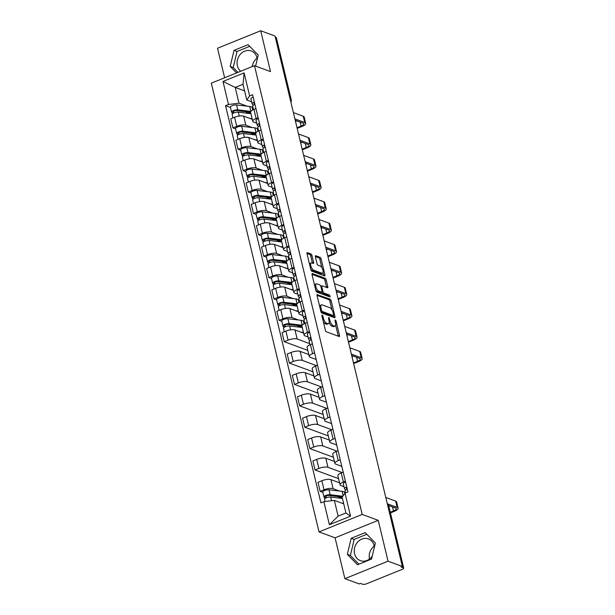 <?xml version="1.0" encoding="UTF-8"?>
<svg xmlns="http://www.w3.org/2000/svg" width="615" height="615" viewBox="0 0 615 615"><rect width="100%" height="100%" fill="white"/><g stroke="black" fill="none" stroke-linecap="round" stroke-linejoin="round"><path stroke-width="0.92" d="M322.206 315.157A1.022 0.415 67.9 0 0 322.045 315.149A1.022 0.415 67.9 0 0 321.937 315.918L325.373 330.209A1.461 0.592 67.9 0 0 326.396 331.816L339.103 336.497A1.461 0.592 67.9 0 0 339.326 336.505A1.461 0.592 67.9 0 0 339.488 335.413L336.051 321.115A1.022 0.415 67.9 0 0 335.336 319.992A1.022 0.415 67.9 0 0 335.175 319.992A1.022 0.415 67.9 0 0 335.067 320.753L335.513 322.606A4.666 1.899 67.9 0 1 335.006 326.096A4.666 1.899 67.9 0 1 334.283 326.073L333.23 325.689A4.666 1.899 67.9 0 1 329.932 320.546L329.494 318.701A1.022 0.415 67.9 0 0 328.771 317.578A1.022 0.415 67.9 0 0 328.61 317.571A1.022 0.415 67.9 0 0 328.502 318.332L328.948 320.184A4.666 1.899 67.9 0 1 328.441 323.682A4.666 1.899 67.9 0 1 327.718 323.659L326.665 323.267A4.666 1.899 67.9 0 1 323.367 318.132L322.929 316.279A1.022 0.415 67.9 0 0 322.206 315.157M372.267 556.037A11.593 9.932 110.2 0 1 360.375 560.665A11.593 9.932 110.2 0 1 354.563 553.769A11.593 9.932 110.2 0 1 357.769 541.93A11.593 9.932 110.2 0 1 368.385 538.909A11.593 9.932 110.2 0 1 374.197 545.812A11.593 9.932 110.2 0 1 374.42 547.027M240.696 71.263A11.593 9.932 110.2 0 1 237.421 65.828A11.593 9.932 110.2 0 1 240.619 53.989A11.593 9.932 110.2 0 1 251.243 50.976A11.593 9.932 110.2 0 1 257.055 57.872A11.593 9.932 110.2 0 1 257.278 59.086M311.982 255.563A1.461 0.592 67.9 0 0 310.952 253.957L307.392 252.642A1.461 0.592 67.9 0 0 307.169 252.634A1.461 0.592 67.9 0 0 307.008 253.726L310.821 269.601A1.461 0.592 67.9 0 0 311.851 271.207L324.551 275.889A1.461 0.592 67.9 0 0 324.774 275.897A1.461 0.592 67.9 0 0 324.935 274.805L321.122 258.93A1.461 0.592 67.9 0 0 320.092 257.324L315.787 255.74A1.461 0.592 67.9 0 0 315.564 255.732A1.461 0.592 67.9 0 0 315.41 256.824L317.04 263.62A1.461 0.592 67.9 0 0 318.07 265.219L320.2 266.011A3.905 1.584 67.9 0 1 322.775 269.654A3.905 1.584 67.9 0 1 322.529 273.221A3.905 1.584 67.9 0 1 321.929 273.206L313.565 270.123A3.905 1.584 67.9 0 1 310.998 266.472A3.905 1.584 67.9 0 1 311.236 262.905A3.905 1.584 67.9 0 1 311.836 262.928L313.235 263.443A1.461 0.592 67.9 0 0 313.458 263.443A1.461 0.592 67.9 0 0 313.612 262.351L311.982 255.563L310.729 256.071A1.461 0.592 67.9 0 0 309.699 254.464L306.954 253.457M378.233 520.336L335.075 537.817L344.877 578.669L388.042 561.18L378.233 520.336L362.197 514.424L254.464 65.682L270.5 71.594L260.699 30.75L275.005 36.024L402.348 566.453L401.095 566.961L403.317 567.783L388.411 505.691A2.975 2.545 -69.8 0 0 387.396 504.169M388.042 561.18L402.348 566.453M317.432 294.485A1.461 0.592 67.9 0 0 317.209 294.477A1.461 0.592 67.9 0 0 317.056 295.569L320.861 311.444A1.461 0.592 67.9 0 0 321.891 313.05L334.598 317.732A1.461 0.592 67.9 0 0 334.821 317.74A1.461 0.592 67.9 0 0 334.983 316.648L331.17 300.766A1.461 0.592 67.9 0 0 330.14 299.167L317.056 294.639M315.841 290.526L312.028 274.644A1.461 0.592 67.9 0 1 312.189 273.552A1.461 0.592 67.9 0 1 312.412 273.56L325.12 278.241A1.461 0.592 67.9 0 1 326.15 279.848L327.78 286.644A1.461 0.592 67.9 0 1 327.618 287.735A1.461 0.592 67.9 0 1 327.395 287.728L322.245 285.829A1.461 0.592 67.9 0 0 322.014 285.821A1.461 0.592 67.9 0 0 321.86 286.913L322.944 291.425A1.461 0.592 67.9 0 0 323.967 293.024L329.332 295.008A1.022 0.415 67.9 0 1 330.009 295.961A1.022 0.415 67.9 0 1 329.947 296.891A1.022 0.415 67.9 0 1 329.786 296.891L316.871 292.125A1.461 0.592 67.9 0 1 315.841 290.526M252.188 66.612A11.593 9.932 110.2 0 1 257.108 58.117M369.469 559.035A11.593 9.932 110.2 0 1 374.251 546.059M344.877 578.669L359.191 583.935L360.444 583.427L362.673 584.25A2.975 0.946 166.5 0 0 366.632 583.758L402.241 569.329A2.975 0.946 166.5 0 0 403.694 568.106A2.975 0.946 166.5 0 0 403.317 567.783M335.075 537.817L319.039 531.913L211.306 83.171L254.464 65.682M260.699 30.75L217.533 48.239L224.629 77.774M275.259 37.092L275.974 37.354A2.975 0.946 -13.5 0 1 276.35 37.676L291.256 99.768A2.975 0.946 166.5 0 0 290.88 99.446L275.974 37.354M344.008 486.665L340.91 485.527A6.834 2.168 -13.5 0 1 340.049 484.774A6.834 2.168 -13.5 0 1 343.393 481.96L345.376 481.153M339.58 482.829L330.939 479.639A6.834 2.168 166.5 0 0 321.837 480.769L324.013 489.809A6.834 2.168 -13.5 0 1 333.107 488.687L339.495 491.039M324.013 489.809L320.177 491.37L322.867 492.361M343.201 472.112L341.217 472.912A6.834 2.168 166.5 0 0 337.881 475.733L340.049 484.774M321.837 480.769L318.001 482.321L320.177 491.37M341.825 466.37L335.775 464.141A6.834 2.168 -13.5 0 1 334.914 463.395A6.834 2.168 -13.5 0 1 338.258 460.581L340.241 459.774M338.581 478.662L315.041 469.983L318.878 468.43A6.834 2.168 -13.5 0 1 327.972 467.308L342.163 472.535M338.073 450.726L336.082 451.533A6.834 2.168 166.5 0 0 332.746 454.347L334.914 463.395M334.445 461.442L325.804 458.26A6.834 2.168 166.5 0 0 316.71 459.382L312.866 460.943L315.041 469.983M336.689 444.991L330.639 442.762A6.834 2.168 -13.5 0 1 329.786 442.016A6.834 2.168 -13.5 0 1 333.122 439.195L335.106 438.395M333.445 457.276L309.906 448.604L313.742 447.051A6.834 2.168 -13.5 0 1 322.844 445.921L337.028 451.149M332.938 429.347L330.955 430.154A6.834 2.168 166.5 0 0 327.611 432.968L329.786 442.016M329.317 440.063L320.669 436.873A6.834 2.168 166.5 0 0 311.574 438.003L307.738 439.556L309.906 448.604M331.562 423.612L325.512 421.383A6.834 2.168 -13.5 0 1 324.651 420.629A6.834 2.168 -13.5 0 1 327.987 417.816L329.978 417.008M328.318 435.897L304.771 427.225L308.615 425.665A6.834 2.168 -13.5 0 1 317.709 424.542L331.892 429.77M327.803 407.968L325.819 408.767A6.834 2.168 166.5 0 0 322.475 411.581L324.651 420.629M324.182 418.684L315.533 415.494A6.834 2.168 166.5 0 0 306.439 416.624L302.603 418.177L304.771 427.225M326.427 402.225L320.377 399.996A6.834 2.168 -13.5 0 1 319.516 399.25A6.834 2.168 -13.5 0 1 322.86 396.437L324.843 395.63M323.183 414.518L299.643 405.839L303.479 404.286A6.834 2.168 -13.5 0 1 312.574 403.163L326.765 408.391M322.667 386.581L320.684 387.389A6.834 2.168 166.5 0 0 317.348 390.202L319.516 399.25M319.047 397.298L310.406 394.115A6.834 2.168 166.5 0 0 301.304 395.237L297.468 396.798L299.643 405.839M321.291 380.846L315.241 378.617A6.834 2.168 -13.5 0 1 314.38 377.871A6.834 2.168 -13.5 0 1 317.724 375.05L319.708 374.251M318.047 393.131L294.508 384.46L298.344 382.907A6.834 2.168 -13.5 0 1 307.439 381.777L321.63 387.004M317.54 365.202L315.549 366.01A6.834 2.168 166.5 0 0 312.212 368.823L314.38 377.871M313.919 375.919L305.271 372.728A6.834 2.168 166.5 0 0 296.176 373.858L292.333 375.411L294.508 384.46M316.164 359.468L310.106 357.238A6.834 2.168 -13.5 0 1 309.253 356.485A6.834 2.168 -13.5 0 1 312.589 353.671L314.572 352.864M312.912 371.752L289.373 363.081L293.209 361.52A6.834 2.168 -13.5 0 1 302.311 360.398L316.494 365.625M312.405 343.823L310.421 344.623A6.834 2.168 166.5 0 0 307.077 347.437L309.253 356.485M308.784 354.54L300.135 351.35A6.834 2.168 166.5 0 0 291.041 352.48L287.205 354.032L289.373 363.081M308.077 336.997L304.979 335.852A6.834 2.168 -13.5 0 1 304.118 335.106A6.834 2.168 -13.5 0 1 307.454 332.292L309.445 331.485M307.784 350.373L284.238 341.694L288.081 340.141A6.834 2.168 -13.5 0 1 297.176 339.011L309.66 343.616M307.269 322.437L305.286 323.244A6.834 2.168 166.5 0 0 301.942 326.058L304.118 335.106M303.649 333.153L295 329.971A6.834 2.168 166.5 0 0 285.906 331.093L282.07 332.654L284.238 341.694M302.941 315.61L299.843 314.473A6.834 2.168 -13.5 0 1 298.982 313.719A6.834 2.168 -13.5 0 1 302.326 310.906L304.31 310.106M281.801 321.307L279.11 320.315L282.946 318.762A6.834 2.168 -13.5 0 1 292.04 317.632L298.429 319.985M303.656 321.914L304.533 322.237M302.134 301.058L300.151 301.865A6.834 2.168 166.5 0 0 296.814 304.679L298.982 313.719M298.513 311.774L289.873 308.584A6.834 2.168 166.5 0 0 280.771 309.714L276.935 311.267L279.11 320.315M297.806 294.231L294.708 293.094A6.834 2.168 -13.5 0 1 293.847 292.34A6.834 2.168 -13.5 0 1 297.191 289.527L299.174 288.719M276.665 299.928L273.975 298.936L277.811 297.376A6.834 2.168 -13.5 0 1 286.905 296.253L293.293 298.606M298.521 300.535L299.397 300.85M297.007 279.679L295.016 280.478A6.834 2.168 166.5 0 0 291.679 283.292L293.847 292.34M293.386 290.395L284.737 287.205A6.834 2.168 166.5 0 0 275.643 288.335L271.799 289.888L273.975 298.936M292.671 272.852L289.573 271.707A6.834 2.168 -13.5 0 1 288.719 270.961A6.834 2.168 -13.5 0 1 292.056 268.148L294.039 267.341M271.538 278.541L268.84 277.55L272.676 275.997A6.834 2.168 -13.5 0 1 281.778 274.867L288.166 277.227M293.393 279.149L294.262 279.471M291.871 258.292L289.888 259.1A6.834 2.168 166.5 0 0 286.544 261.913L288.719 270.961M288.25 269.009L279.602 265.826A6.834 2.168 166.5 0 0 270.508 266.948L266.672 268.509L268.84 277.55M287.543 251.466L284.445 250.328A6.834 2.168 -13.5 0 1 283.584 249.575A6.834 2.168 -13.5 0 1 286.921 246.761L288.912 245.962M266.403 257.162L263.704 256.171L267.548 254.618A6.834 2.168 -13.5 0 1 276.642 253.488L283.031 255.84M288.258 257.77L289.127 258.092M286.736 236.913L284.753 237.721A6.834 2.168 166.5 0 0 281.409 240.534L283.584 249.575M283.115 247.63L274.467 244.439A6.834 2.168 166.5 0 0 265.373 245.57L261.536 247.122L263.704 256.171M282.408 230.087L279.31 228.949A6.834 2.168 -13.5 0 1 278.449 228.196A6.834 2.168 -13.5 0 1 281.793 225.382L283.776 224.575M261.267 235.783L258.577 234.792L262.413 233.231A6.834 2.168 -13.5 0 1 271.507 232.109L277.895 234.461M283.123 236.391L283.999 236.706M281.601 215.534L279.617 216.334A6.834 2.168 166.5 0 0 276.281 219.148L278.449 228.196M277.98 226.251L269.339 223.061A6.834 2.168 166.5 0 0 260.237 224.191L256.401 225.743L258.577 234.792M277.273 208.708L274.175 207.562A6.834 2.168 -13.5 0 1 273.314 206.817A6.834 2.168 -13.5 0 1 276.658 204.003L278.641 203.196M256.132 214.397L253.442 213.405L257.278 211.852A6.834 2.168 -13.5 0 1 266.372 210.722L272.76 213.082M277.988 215.004L278.864 215.327M276.473 194.148L274.482 194.955A6.834 2.168 166.5 0 0 271.146 197.769L273.314 206.817M272.852 204.864L264.204 201.682A6.834 2.168 166.5 0 0 255.11 202.804L251.266 204.364L253.442 213.405M272.137 187.321L269.039 186.184A6.834 2.168 -13.5 0 1 268.186 185.43A6.834 2.168 -13.5 0 1 271.522 182.617L273.514 181.817M251.005 193.018L248.306 192.026L252.142 190.473A6.834 2.168 -13.5 0 1 261.244 189.343L267.633 191.696M272.86 193.625L273.729 193.948M271.338 172.769L269.355 173.576A6.834 2.168 166.5 0 0 266.011 176.39L268.186 185.43M267.717 183.485L259.069 180.295A6.834 2.168 166.5 0 0 249.974 181.425L246.138 182.978L248.306 192.026M267.01 165.942L263.912 164.805A6.834 2.168 -13.5 0 1 263.051 164.051A6.834 2.168 -13.5 0 1 266.387 161.238L268.378 160.43M245.869 171.639L243.171 170.647L247.015 169.087A6.834 2.168 -13.5 0 1 256.109 167.964L262.497 170.317M267.725 172.246L268.601 172.561M266.203 151.39L264.219 152.189A6.834 2.168 166.5 0 0 260.875 155.003L263.051 164.051M262.582 162.099L253.934 158.916A6.834 2.168 166.5 0 0 244.839 160.046L241.003 161.599L243.171 170.647M261.875 144.563L258.777 143.418A6.834 2.168 -13.5 0 1 257.916 142.672A6.834 2.168 -13.5 0 1 261.26 139.859L263.243 139.052M240.734 150.252L238.043 149.261L241.88 147.708A6.834 2.168 -13.5 0 1 250.974 146.578L257.362 148.938M262.59 150.86L263.466 151.182M261.075 130.003L259.084 130.811A6.834 2.168 166.5 0 0 255.748 133.624L257.916 142.672M257.447 140.72L248.806 137.537A6.834 2.168 166.5 0 0 239.704 138.659L235.868 140.212L238.043 149.261M256.739 123.177L253.641 122.039A6.834 2.168 -13.5 0 1 252.78 121.286A6.834 2.168 -13.5 0 1 256.124 118.472L258.108 117.673M235.599 128.873L232.908 127.882L236.744 126.329A6.834 2.168 -13.5 0 1 245.839 125.199L252.227 127.551M257.454 129.481L258.331 129.803M255.94 108.624L253.949 109.432A6.834 2.168 166.5 0 0 250.613 112.245L252.78 121.286M252.319 119.341L243.671 116.15A6.834 2.168 166.5 0 0 234.576 117.281L230.733 118.833L232.908 127.882M343.731 503.846L334.345 500.387L338.127 516.146L345.93 512.987L342.148 497.228L345 493.115L347.959 491.923L252.596 94.718L249.644 95.917L246.784 100.022L243.002 84.255L235.199 87.422L238.981 103.182L247.099 106.172M345 493.115L350.535 516.146L329.394 524.71L323.859 501.686L334.345 500.387M238.981 103.182L228.503 104.481L225.544 105.68L320.907 502.878L323.859 501.686M228.503 104.481L222.976 81.449L244.117 72.885L249.644 95.917M362.197 514.424L319.039 531.913M351.173 538.294L347.337 554.361L357.523 564.747L371.545 559.066L375.381 542.999L365.195 532.613L351.173 538.294L354.194 539.401L350.358 555.468L358.906 564.186M255.602 66.105L258.239 55.058L248.053 44.672L234.031 50.353L230.195 66.42L236.583 72.931M244.593 90.882L235.199 87.422L222.976 81.449M251.612 101.798L246.784 100.022M252.327 108.094L253.196 108.417M230.471 107.494L225.544 105.68M350.535 516.146L345.93 512.987M329.394 524.71L338.127 516.146M243.002 84.255L244.117 72.885M366.832 534.281L354.194 539.401M350.358 555.468L347.337 554.361M249.69 46.34L237.052 51.468L233.216 67.535L237.959 72.37M233.216 67.535L230.195 66.42M237.052 51.468L234.031 50.353M323.305 321.599A4.666 1.899 67.9 0 0 325.404 323.774L326.665 323.267M328.441 323.682L327.18 324.19A4.666 1.899 67.9 0 1 326.465 324.167L325.404 323.774M329.133 322.498A4.666 1.899 67.9 0 0 331.969 326.196L333.23 325.689M335.006 326.096L333.745 326.611A4.666 1.899 67.9 0 1 333.03 326.588L331.969 326.196M338.281 336.197A1.461 0.592 67.9 0 0 338.227 335.921L335.644 325.174M331.977 309.891L329.909 301.281A1.461 0.592 67.9 0 0 328.879 299.674L317.002 295.292M333.776 317.425A1.461 0.592 67.9 0 0 333.722 317.156L333.353 315.633M321.499 310.329A1.022 0.415 67.9 0 0 322.214 311.451L333.368 315.557A1.022 0.415 67.9 0 0 333.53 315.564A1.022 0.415 67.9 0 0 333.638 314.803L333.169 312.851A4.666 1.899 67.9 0 0 329.878 307.715L322.252 304.902A4.666 1.899 67.9 0 0 321.537 304.879A4.666 1.899 67.9 0 0 321.03 308.376L321.499 310.329L320.676 310.66M332.377 315.964A1.022 0.415 67.9 0 1 332.269 316.072A1.022 0.415 67.9 0 1 332.108 316.072L321.045 311.997M321.537 304.879L320.277 305.394A4.666 1.899 67.9 0 0 319.631 306.316M311.982 274.375L323.859 278.756L325.12 278.241M326.573 287.428A1.461 0.592 67.9 0 0 326.519 287.151L324.889 280.355A1.461 0.592 67.9 0 0 323.859 278.756M320.984 286.336A1.461 0.592 67.9 0 0 320.807 286.321L322.014 285.821M321.753 292.171A1.461 0.592 67.9 0 0 322.714 293.539L328.079 295.515L329.332 295.008M328.764 296.507A1.022 0.415 67.9 0 0 328.079 295.515M316.894 283.861A3.905 1.584 67.9 0 0 316.295 283.846A3.905 1.584 67.9 0 0 316.056 287.405A3.905 1.584 67.9 0 0 318.624 291.056L321.568 292.14A1.461 0.592 67.9 0 0 321.799 292.148A1.461 0.592 67.9 0 0 321.953 291.056L320.869 286.552A1.461 0.592 67.9 0 0 319.846 284.945L316.894 283.861M316.295 283.846L315.034 284.353A3.905 1.584 67.9 0 0 314.526 285.029M315.687 289.873A3.905 1.584 67.9 0 0 317.363 291.564L318.624 291.056M320.692 292.502A1.461 0.592 67.9 0 1 320.538 292.663A1.461 0.592 67.9 0 1 320.315 292.655L317.363 291.564M312.405 263.135A1.461 0.592 67.9 0 0 312.358 262.866L310.729 256.071M311.236 262.905L309.975 263.42A3.905 1.584 67.9 0 0 309.483 264.043M310.683 269.024A3.905 1.584 67.9 0 0 312.305 270.631L313.565 270.123M322.529 273.221L321.276 273.736A3.905 1.584 67.9 0 1 320.669 273.713L312.305 270.631M321.829 267.617L319.869 259.438A1.461 0.592 67.9 0 0 318.839 257.831L315.357 256.547M323.728 275.589A1.461 0.592 67.9 0 0 323.675 275.312L323.029 272.599M342.263 497.058A6.988 2.214 166.5 0 0 341.971 497.012L328.825 495.459A1.784 0.569 166.5 0 0 326.865 495.759A1.784 0.569 166.5 0 0 325.858 496.551A1.784 0.569 166.5 0 0 326.081 496.743L324.451 497.404A3.713 1.176 166.5 0 1 323.982 496.997L322.798 492.062A3.713 1.176 166.5 0 1 324.897 490.424A3.713 1.176 166.5 0 1 328.971 489.794L342.125 491.354A8.918 2.829 166.5 0 1 344.646 492.638L344.823 493.376M342.839 496.228L330.155 494.729A3.713 1.176 166.5 0 0 326.081 495.359A3.713 1.176 166.5 0 0 323.982 496.997M342.394 498.258L337.635 496.505M326.342 497.804L325.973 496.274M342.44 498.45L330.716 497.058A3.713 1.176 166.5 0 0 326.642 497.689A3.713 1.176 166.5 0 0 324.543 499.326L325.074 501.533M343.624 503.377L341.925 503.178M324.774 498.757L324.451 497.404M345.153 491.208A3.713 1.176 -13.5 0 1 345.053 491.016A3.713 1.176 -13.5 0 1 347.337 489.309L346.422 488.325A1.784 0.569 -13.5 0 1 346.368 488.233A1.784 0.569 -13.5 0 1 346.937 487.641M390.287 512.264L393.5 510.965A5.573 1.768 166.5 0 0 396.221 508.674A5.573 1.768 166.5 0 0 395.522 508.059L388.618 505.515M345.715 490.078L344.6 488.879A3.713 1.176 -13.5 0 1 344.492 488.687A3.713 1.176 -13.5 0 1 346.775 486.98M343.416 483.944A3.713 1.176 -13.5 0 1 343.308 483.751A3.713 1.176 -13.5 0 1 345.592 482.052M387.304 503.77L397.159 507.398A7.503 2.375 -13.5 0 1 398.097 508.221A7.503 2.375 -13.5 0 1 394.43 511.311L390.448 512.925M385.789 497.458L395.645 501.094A7.503 2.375 -13.5 0 1 396.59 501.917L398.097 508.221M388.772 505.961L389.28 505.761M302.273 327.503L301.957 326.188A6.988 2.214 166.5 0 0 300.904 325.965L287.759 324.405A1.784 0.569 166.5 0 0 285.798 324.705A1.784 0.569 166.5 0 0 284.791 325.496A1.784 0.569 166.5 0 0 285.022 325.689L283.384 326.35A3.713 1.176 166.5 0 1 282.915 325.942L281.732 321.015A3.713 1.176 166.5 0 1 283.83 319.37A3.713 1.176 166.5 0 1 287.905 318.739L301.058 320.3A8.918 2.829 166.5 0 1 303.579 321.584L304.102 323.782M302.18 325.227L289.088 323.675A3.713 1.176 166.5 0 0 285.014 324.305A3.713 1.176 166.5 0 0 282.915 325.942M302.15 326.965L301.488 327.411M301.45 327.249L296.568 325.45M285.275 326.75L284.906 325.22M302.296 327.503L289.65 326.004A3.713 1.176 166.5 0 0 285.575 326.634A3.713 1.176 166.5 0 0 283.477 328.279L284.307 331.746M303.479 332.438L300.858 332.123M283.707 327.703L283.384 326.35M296.845 304.817A6.988 2.214 166.5 0 0 295.777 304.579L282.623 303.026A1.784 0.569 166.5 0 0 280.671 303.326A1.784 0.569 166.5 0 0 279.664 304.11A1.784 0.569 166.5 0 0 279.887 304.31L278.249 304.971A3.713 1.176 166.5 0 1 277.78 304.563L276.596 299.628A3.713 1.176 166.5 0 1 278.695 297.991A3.713 1.176 166.5 0 1 282.769 297.36L295.923 298.921A8.918 2.829 166.5 0 1 298.444 300.205L298.975 302.403M297.137 306.116L296.83 304.809M297.053 303.848L283.953 302.296A3.713 1.176 166.5 0 0 279.879 302.926A3.713 1.176 166.5 0 0 277.78 304.563M297.014 305.586L296.353 306.024M296.315 305.863L291.433 304.064M280.14 305.371L279.771 303.841M297.16 306.124L284.514 304.625A3.713 1.176 166.5 0 0 280.44 305.255A3.713 1.176 166.5 0 0 278.341 306.893L279.172 310.36M298.344 311.052L295.723 310.744M278.572 306.316L278.249 304.971M280.302 287.082L279.379 283.238L292.025 284.737L291.695 283.423A6.988 2.214 166.5 0 0 290.641 283.2L277.488 281.639A1.784 0.569 166.5 0 0 275.535 281.947A1.784 0.569 166.5 0 0 274.528 282.731A1.784 0.569 166.5 0 0 274.751 282.923L273.114 283.592A3.713 1.176 166.5 0 1 272.645 283.184L271.461 278.249A3.713 1.176 166.5 0 1 273.567 276.612A3.713 1.176 166.5 0 1 277.642 275.974L290.787 277.534A8.918 2.829 166.5 0 1 293.309 278.826L293.839 281.017M291.917 282.462L278.826 280.909A3.713 1.176 166.5 0 0 274.751 281.539A3.713 1.176 166.5 0 0 272.645 283.184M291.879 284.199L291.226 284.645M291.187 284.484L286.298 282.685M275.005 283.992L274.636 282.454M293.209 289.673L290.595 289.365M279.379 283.238A3.713 1.176 166.5 0 0 275.305 283.876A3.713 1.176 166.5 0 0 273.206 285.514L274.044 288.981M273.437 284.937L273.114 283.592M286.575 262.052A6.988 2.214 166.5 0 0 285.506 261.821L272.36 260.26A1.784 0.569 166.5 0 0 270.4 260.56A1.784 0.569 166.5 0 0 269.393 261.352A1.784 0.569 166.5 0 0 269.616 261.544L267.979 262.205A3.713 1.176 166.5 0 1 267.517 261.798L266.333 256.87A3.713 1.176 166.5 0 1 268.432 255.225A3.713 1.176 166.5 0 1 272.507 254.595L285.652 256.155A8.918 2.829 166.5 0 1 288.181 257.439L288.704 259.638M286.874 263.358L286.559 262.044M286.782 261.083L273.69 259.53A3.713 1.176 166.5 0 0 269.616 260.16A3.713 1.176 166.5 0 0 267.517 261.798M286.744 262.82L286.09 263.266M286.052 263.105L281.17 261.306M269.87 262.605L269.508 261.075M286.89 263.358L274.252 261.859A3.713 1.176 166.5 0 0 270.177 262.49A3.713 1.176 166.5 0 0 268.079 264.127L268.909 267.602M288.074 268.294L285.46 267.979M268.309 263.558L267.979 262.205M270.039 244.324L269.116 240.48L281.762 241.979L281.424 240.665A6.988 2.214 166.5 0 0 280.379 240.434L267.225 238.881A1.784 0.569 166.5 0 0 265.273 239.181A1.784 0.569 166.5 0 0 264.258 239.965A1.784 0.569 166.5 0 0 264.488 240.165L262.851 240.826A3.713 1.176 166.5 0 1 262.382 240.419L261.198 235.484A3.713 1.176 166.5 0 1 263.297 233.846A3.713 1.176 166.5 0 1 267.371 233.216L280.525 234.769A8.918 2.829 166.5 0 1 283.046 236.06L283.569 238.259M281.655 239.696L268.555 238.151A3.713 1.176 166.5 0 0 264.481 238.781A3.713 1.176 166.5 0 0 262.382 240.419M281.616 241.441L280.955 241.88M280.917 241.718L276.035 239.919M264.742 241.226L264.373 239.689M282.946 246.907L280.325 246.6M269.116 240.48A3.713 1.176 166.5 0 0 265.042 241.111A3.713 1.176 166.5 0 0 262.943 242.748L263.774 246.215M263.174 242.172L262.851 240.826M276.312 219.286A6.988 2.214 166.5 0 0 275.243 219.055L262.09 217.495A1.784 0.569 166.5 0 0 260.137 217.802A1.784 0.569 166.5 0 0 259.13 218.586A1.784 0.569 166.5 0 0 259.353 218.779L257.716 219.447A3.713 1.176 166.5 0 1 257.247 219.04L256.063 214.105A3.713 1.176 166.5 0 1 258.162 212.467A3.713 1.176 166.5 0 1 262.236 211.829L275.389 213.39A8.918 2.829 166.5 0 1 277.911 214.681L278.441 216.872M276.612 220.593L276.296 219.278M276.519 218.317L263.42 216.764A3.713 1.176 166.5 0 0 259.346 217.395A3.713 1.176 166.5 0 0 257.247 219.04M276.481 220.055L275.82 220.501M275.781 220.339L270.9 218.54M259.607 219.847L259.238 218.31M276.627 220.593L263.981 219.094A3.713 1.176 166.5 0 0 259.907 219.724A3.713 1.176 166.5 0 0 257.808 221.369L258.638 224.836M277.811 225.528L275.189 225.221M258.039 220.793L257.716 219.447M259.776 201.559L258.854 197.715L271.492 199.214L271.161 197.899A6.988 2.214 166.5 0 0 270.108 197.676L256.955 196.116A1.784 0.569 166.5 0 0 255.002 196.416A1.784 0.569 166.5 0 0 253.995 197.207A1.784 0.569 166.5 0 0 254.218 197.4L252.581 198.061A3.713 1.176 166.5 0 1 252.119 197.653L250.928 192.726A3.713 1.176 166.5 0 1 253.034 191.081A3.713 1.176 166.5 0 1 257.108 190.45L270.254 192.011A8.918 2.829 166.5 0 1 272.776 193.294L273.306 195.493M271.384 196.938L258.292 195.386A3.713 1.176 166.5 0 0 254.218 196.016A3.713 1.176 166.5 0 0 252.119 197.653M271.346 198.676L270.692 199.122M270.654 198.96L265.765 197.161M254.472 198.461L254.103 196.931M272.676 204.149L270.062 203.834M258.854 197.715A3.713 1.176 166.5 0 0 254.771 198.345A3.713 1.176 166.5 0 0 252.673 199.983L253.511 203.457M252.903 199.414L252.581 198.061M266.049 176.528A6.988 2.214 166.5 0 0 264.973 176.29L251.827 174.737A1.784 0.569 166.5 0 0 249.867 175.037A1.784 0.569 166.5 0 0 248.86 175.821A1.784 0.569 166.5 0 0 249.083 176.021L247.453 176.682A3.713 1.176 166.5 0 1 246.984 176.274L245.8 171.339A3.713 1.176 166.5 0 1 247.899 169.702A3.713 1.176 166.5 0 1 251.973 169.071L265.127 170.624A8.918 2.829 166.5 0 1 267.648 171.916L268.171 174.114M266.341 177.827L266.026 176.52M266.249 175.552L253.157 174.007A3.713 1.176 166.5 0 0 249.083 174.637A3.713 1.176 166.5 0 0 246.984 176.274M266.21 177.297L265.557 177.735M265.519 177.574L260.637 175.775M249.344 177.082L248.975 175.544M266.357 177.835L253.718 176.336A3.713 1.176 166.5 0 0 249.644 176.966A3.713 1.176 166.5 0 0 247.545 178.604L248.375 182.071M267.54 182.763L264.927 182.455M247.776 178.027L247.453 176.682M260.914 155.141A6.988 2.214 166.5 0 0 259.845 154.911L246.692 153.35A1.784 0.569 166.5 0 0 244.739 153.658A1.784 0.569 166.5 0 0 243.725 154.442A1.784 0.569 166.5 0 0 243.955 154.634L242.318 155.303A3.713 1.176 166.5 0 1 241.849 154.895L240.665 149.96A3.713 1.176 166.5 0 1 242.764 148.323A3.713 1.176 166.5 0 1 246.838 147.685L259.991 149.245A8.918 2.829 166.5 0 1 262.513 150.537L263.036 152.728M249.506 158.793L248.583 154.949L261.229 156.448L260.891 155.134M261.121 154.173L248.022 152.62A3.713 1.176 166.5 0 0 243.947 153.25A3.713 1.176 166.5 0 0 241.849 154.895M261.083 155.91L260.422 156.356M260.383 156.195L255.502 154.396M244.209 155.703L243.84 154.165M262.413 161.384L259.791 161.076M248.583 154.949A3.713 1.176 166.5 0 0 244.509 155.58A3.713 1.176 166.5 0 0 242.41 157.225L243.24 160.692M242.641 156.648L242.318 155.303M309.222 341.533A3.713 1.176 -13.5 0 1 309.122 341.348A3.713 1.176 -13.5 0 1 311.398 339.641L310.49 338.657A1.784 0.569 -13.5 0 1 310.437 338.565A1.784 0.569 -13.5 0 1 310.998 337.973M353.494 362.942L357.569 361.297A5.573 1.768 166.5 0 0 360.29 358.999A5.573 1.768 166.5 0 0 359.591 358.391L351.703 355.485M309.783 340.41L308.661 339.203A3.713 1.176 -13.5 0 1 308.561 339.019A3.713 1.176 -13.5 0 1 310.844 337.312M307.477 334.268A3.713 1.176 -13.5 0 1 307.377 334.083A3.713 1.176 -13.5 0 1 309.66 332.377M351.365 354.094L361.228 357.73A7.503 2.375 -13.5 0 1 362.166 358.553A7.503 2.375 -13.5 0 1 358.499 361.643L353.648 363.603M349.85 347.79L359.714 351.419A7.503 2.375 -13.5 0 1 360.651 352.241L362.166 358.553M351.98 356.639L353.341 356.085M304.087 320.154A3.713 1.176 -13.5 0 1 303.987 319.961A3.713 1.176 -13.5 0 1 306.27 318.263L305.355 317.271A1.784 0.569 -13.5 0 1 305.301 317.186A1.784 0.569 -13.5 0 1 305.87 316.594M348.359 341.563L352.433 339.911A5.573 1.768 166.5 0 0 355.155 337.62A5.573 1.768 166.5 0 0 354.455 337.005L346.568 334.099M304.648 319.031L303.533 317.824A3.713 1.176 -13.5 0 1 303.426 317.632A3.713 1.176 -13.5 0 1 305.709 315.933M302.349 312.889A3.713 1.176 -13.5 0 1 302.242 312.704A3.713 1.176 -13.5 0 1 304.525 310.998M346.237 332.715L356.093 336.344A7.503 2.375 -13.5 0 1 357.031 337.166A7.503 2.375 -13.5 0 1 353.371 340.256L348.521 342.224M344.723 326.411L354.578 330.04A7.503 2.375 -13.5 0 1 355.524 330.862L357.031 337.166M346.845 335.26L348.213 334.706M298.959 298.775A3.713 1.176 -13.5 0 1 298.852 298.582A3.713 1.176 -13.5 0 1 301.135 296.876L300.22 295.892A1.784 0.569 -13.5 0 1 300.174 295.8A1.784 0.569 -13.5 0 1 300.735 295.208M343.224 320.184L347.298 318.532A5.573 1.768 166.5 0 0 350.02 316.241A5.573 1.768 166.5 0 0 349.32 315.626L341.433 312.72M299.52 297.645L298.398 296.445A3.713 1.176 -13.5 0 1 298.29 296.253A3.713 1.176 -13.5 0 1 300.574 294.547M297.214 291.51A3.713 1.176 -13.5 0 1 297.107 291.318A3.713 1.176 -13.5 0 1 299.39 289.611M341.102 311.328L350.957 314.965A7.503 2.375 -13.5 0 1 351.903 315.787A7.503 2.375 -13.5 0 1 348.236 318.878L343.385 320.846M339.588 305.025L349.443 308.661A7.503 2.375 -13.5 0 1 350.389 309.483L351.903 315.787M341.709 313.881L343.078 313.327M293.824 277.388A3.713 1.176 -13.5 0 1 293.716 277.204A3.713 1.176 -13.5 0 1 296 275.497L295.085 274.513A1.784 0.569 -13.5 0 1 295.039 274.421A1.784 0.569 -13.5 0 1 295.6 273.829M338.096 298.798L342.163 297.153A5.573 1.768 166.5 0 0 344.892 294.854A5.573 1.768 166.5 0 0 344.192 294.247L336.297 291.341M294.385 276.266L293.263 275.059A3.713 1.176 -13.5 0 1 293.163 274.874A3.713 1.176 -13.5 0 1 295.438 273.168M292.079 270.123A3.713 1.176 -13.5 0 1 291.971 269.939A3.713 1.176 -13.5 0 1 294.254 268.232M335.967 289.949L345.822 293.586A7.503 2.375 -13.5 0 1 346.768 294.408A7.503 2.375 -13.5 0 1 343.101 297.499L338.25 299.459M334.452 283.646L344.308 287.274A7.503 2.375 -13.5 0 1 345.253 288.097L346.768 294.408M336.582 292.494L337.943 291.94M288.689 256.009A3.713 1.176 -13.5 0 1 288.589 255.817A3.713 1.176 -13.5 0 1 290.864 254.118L289.957 253.126A1.784 0.569 -13.5 0 1 289.903 253.042A1.784 0.569 -13.5 0 1 290.464 252.45M332.961 277.419L337.035 275.766A5.573 1.768 166.5 0 0 339.757 273.475A5.573 1.768 166.5 0 0 339.057 272.86L331.17 269.954M289.25 254.887L288.127 253.68A3.713 1.176 -13.5 0 1 288.028 253.488A3.713 1.176 -13.5 0 1 290.311 251.789M286.944 248.744A3.713 1.176 -13.5 0 1 286.844 248.56A3.713 1.176 -13.5 0 1 289.127 246.853M330.832 268.571L340.695 272.199A7.503 2.375 -13.5 0 1 341.632 273.022A7.503 2.375 -13.5 0 1 337.966 276.112L333.115 278.08M329.317 262.267L339.18 265.895A7.503 2.375 -13.5 0 1 340.118 266.718L341.632 273.022M331.447 271.115L332.807 270.562M283.553 234.63A3.713 1.176 -13.5 0 1 283.454 234.438A3.713 1.176 -13.5 0 1 285.737 232.731L284.822 231.747A1.784 0.569 -13.5 0 1 284.768 231.655A1.784 0.569 -13.5 0 1 285.337 231.063M327.826 256.04L331.9 254.387A5.573 1.768 166.5 0 0 334.622 252.096A5.573 1.768 166.5 0 0 333.922 251.481L326.035 248.575M284.115 233.5L283 232.293A3.713 1.176 -13.5 0 1 282.892 232.109A3.713 1.176 -13.5 0 1 285.175 230.402M281.816 227.365A3.713 1.176 -13.5 0 1 281.708 227.173A3.713 1.176 -13.5 0 1 283.992 225.467M325.704 247.184L335.559 250.82A7.503 2.375 -13.5 0 1 336.505 251.643A7.503 2.375 -13.5 0 1 332.838 254.733L327.987 256.693M324.19 240.88L334.045 244.516A7.503 2.375 -13.5 0 1 334.99 245.339L336.505 251.643M326.311 249.736L327.68 249.183M278.426 213.244A3.713 1.176 -13.5 0 1 278.318 213.059A3.713 1.176 -13.5 0 1 280.601 211.352M322.69 234.653L326.765 233.008A5.573 1.768 166.5 0 0 329.486 230.71A5.573 1.768 166.5 0 0 328.787 230.102L320.899 227.196M279.641 210.176L279.687 210.368A1.784 0.569 -13.5 0 1 279.641 210.276A1.784 0.569 -13.5 0 1 280.202 209.684M279.687 210.368L280.601 211.345M278.987 212.121L277.865 210.914A3.713 1.176 -13.5 0 1 277.757 210.73A3.713 1.176 -13.5 0 1 280.04 209.023M276.681 205.979A3.713 1.176 -13.5 0 1 276.573 205.794A3.713 1.176 -13.5 0 1 278.856 204.088M320.569 225.805L330.424 229.441A7.503 2.375 -13.5 0 1 331.37 230.264A7.503 2.375 -13.5 0 1 327.703 233.354L322.852 235.314M319.054 219.501L328.91 223.13A7.503 2.375 -13.5 0 1 329.855 223.952L331.37 230.264M321.176 228.35L322.544 227.796M273.291 191.865A3.713 1.176 -13.5 0 1 273.183 191.672A3.713 1.176 -13.5 0 1 275.466 189.974L274.559 188.982A1.784 0.569 -13.5 0 1 274.505 188.897A1.784 0.569 -13.5 0 1 275.066 188.305M317.563 213.274L321.63 211.621A5.573 1.768 166.5 0 0 324.359 209.331A5.573 1.768 166.5 0 0 323.659 208.716L315.772 205.81M273.852 190.742L272.729 189.535A3.713 1.176 -13.5 0 1 272.63 189.343A3.713 1.176 -13.5 0 1 274.905 187.644M271.546 184.6A3.713 1.176 -13.5 0 1 271.446 184.408A3.713 1.176 -13.5 0 1 273.721 182.709M315.434 204.426L325.289 208.054A7.503 2.375 -13.5 0 1 326.234 208.877A7.503 2.375 -13.5 0 1 322.568 211.967L317.717 213.935M313.919 198.122L323.774 201.751A7.503 2.375 -13.5 0 1 324.72 202.573L326.234 208.877M316.049 206.971L317.409 206.417M268.155 170.486A3.713 1.176 -13.5 0 1 268.055 170.294A3.713 1.176 -13.5 0 1 270.339 168.587L269.424 167.603A1.784 0.569 -13.5 0 1 269.37 167.511A1.784 0.569 -13.5 0 1 269.931 166.919M312.428 191.895L316.502 190.243A5.573 1.768 166.5 0 0 319.223 187.952A5.573 1.768 166.5 0 0 318.524 187.337L310.637 184.431M268.717 169.356L267.594 168.149A3.713 1.176 -13.5 0 1 267.494 167.964A3.713 1.176 -13.5 0 1 269.777 166.258M266.41 163.221A3.713 1.176 -13.5 0 1 266.31 163.029A3.713 1.176 -13.5 0 1 268.594 161.322M310.298 183.039L320.161 186.676A7.503 2.375 -13.5 0 1 321.099 187.498A7.503 2.375 -13.5 0 1 317.432 190.589L312.581 192.549M308.792 176.736L318.647 180.372A7.503 2.375 -13.5 0 1 319.585 181.194L321.099 187.498M310.913 185.592L312.274 185.038M263.028 149.099A3.713 1.176 -13.5 0 1 262.92 148.915A3.713 1.176 -13.5 0 1 265.203 147.208L264.289 146.224A1.784 0.569 -13.5 0 1 264.235 146.132A1.784 0.569 -13.5 0 1 264.804 145.54M307.292 170.509L311.367 168.864A5.573 1.768 166.5 0 0 314.088 166.565A5.573 1.768 166.5 0 0 313.389 165.958L305.501 163.052M263.589 147.977L262.467 146.77A3.713 1.176 -13.5 0 1 262.359 146.585A3.713 1.176 -13.5 0 1 264.642 144.879M261.283 141.834A3.713 1.176 -13.5 0 1 261.175 141.65A3.713 1.176 -13.5 0 1 263.458 139.943M305.171 161.66L315.026 165.289A7.503 2.375 -13.5 0 1 315.972 166.112A7.503 2.375 -13.5 0 1 312.305 169.202L307.454 171.17M303.656 155.357L313.512 158.985A7.503 2.375 -13.5 0 1 314.457 159.808L315.972 166.112M305.778 164.205L307.146 163.651M256.078 135.069L255.763 133.755A6.988 2.214 166.5 0 0 254.71 133.532L241.557 131.971A1.784 0.569 166.5 0 0 239.604 132.271A1.784 0.569 166.5 0 0 238.597 133.063A1.784 0.569 166.5 0 0 238.82 133.255L237.182 133.916A3.713 1.176 166.5 0 1 236.714 133.509L235.53 128.573A3.713 1.176 166.5 0 1 237.628 126.936A3.713 1.176 166.5 0 1 241.703 126.306L254.856 127.866A8.918 2.829 166.5 0 1 257.377 129.15L257.908 131.349M255.986 132.794L242.894 131.241A3.713 1.176 166.5 0 0 238.812 131.871A3.713 1.176 166.5 0 0 236.714 133.509M255.948 134.531L255.286 134.969M255.248 134.816L250.367 133.017M239.074 134.316L238.705 132.786M256.094 135.069L243.448 133.57A3.713 1.176 166.5 0 0 239.373 134.201A3.713 1.176 166.5 0 0 237.275 135.838L238.105 139.305M257.278 140.005L254.656 139.69M237.505 135.269L237.182 133.916M257.893 127.72A3.713 1.176 -13.5 0 1 257.785 127.528A3.713 1.176 -13.5 0 1 260.068 125.829M302.157 149.13L306.232 147.477A5.573 1.768 166.5 0 0 308.953 145.186A5.573 1.768 166.5 0 0 308.253 144.571L300.366 141.665M259.107 124.645L259.153 124.837A1.784 0.569 -13.5 0 1 259.107 124.753A1.784 0.569 -13.5 0 1 259.668 124.153M259.153 124.837L260.068 125.821M258.454 126.59L257.331 125.391A3.713 1.176 -13.5 0 1 257.224 125.199A3.713 1.176 -13.5 0 1 259.507 123.5M256.147 120.455A3.713 1.176 -13.5 0 1 256.04 120.263A3.713 1.176 -13.5 0 1 258.323 118.564M300.035 140.281L309.891 143.91A7.503 2.375 -13.5 0 1 310.836 144.733A7.503 2.375 -13.5 0 1 307.169 147.823L302.319 149.791M298.521 133.978L308.376 137.606A7.503 2.375 -13.5 0 1 309.322 138.429L310.836 144.733M300.643 142.826L302.011 142.273M250.643 112.384A6.988 2.214 166.5 0 0 249.575 112.145L236.421 110.585A1.784 0.569 166.5 0 0 234.469 110.892A1.784 0.569 166.5 0 0 233.462 111.676A1.784 0.569 166.5 0 0 233.685 111.876L232.047 112.537A3.713 1.176 166.5 0 1 231.586 112.13L230.394 107.195A3.713 1.176 166.5 0 1 232.501 105.557A3.713 1.176 166.5 0 1 236.575 104.927L249.721 106.48A8.918 2.829 166.5 0 1 252.242 107.771L252.773 109.97M239.243 116.035L238.32 112.191L250.958 113.69L250.628 112.376M250.851 111.407L237.759 109.862A3.713 1.176 166.5 0 0 233.685 110.492A3.713 1.176 166.5 0 0 231.586 112.13M250.812 113.152L250.159 113.591M250.121 113.429L245.239 111.63M233.938 112.937L233.569 111.4M252.142 118.618L249.529 118.311M238.32 112.191A3.713 1.176 166.5 0 0 234.246 112.822A3.713 1.176 166.5 0 0 232.139 114.459L232.977 117.926M232.37 113.883L232.047 112.537M252.757 106.341A3.713 1.176 -13.5 0 1 252.65 106.149A3.713 1.176 -13.5 0 1 254.933 104.442L254.026 103.458A1.784 0.569 -13.5 0 1 253.972 103.366A1.784 0.569 -13.5 0 1 254.533 102.774M297.03 127.751L301.104 126.098A5.573 1.768 166.5 0 0 303.825 123.799A5.573 1.768 166.5 0 0 303.126 123.192L295.238 120.286M253.319 105.211L252.196 104.004A3.713 1.176 -13.5 0 1 252.096 103.82A3.713 1.176 -13.5 0 1 254.379 102.113M251.012 99.076A3.713 1.176 -13.5 0 1 250.912 98.884A3.713 1.176 -13.5 0 1 253.188 97.178M294.9 118.895L304.756 122.531A7.503 2.375 -13.5 0 1 305.701 123.354A7.503 2.375 -13.5 0 1 302.034 126.444L297.183 128.404M293.386 112.591L303.241 116.227A7.503 2.375 -13.5 0 1 304.187 117.05L305.701 123.354M295.515 121.447L296.876 120.894M239.704 138.659L241.88 147.708M244.839 160.046L247.015 169.087M249.974 181.425L252.142 190.473M255.11 202.804L257.278 211.852M260.237 224.191L262.413 233.231M265.373 245.57L267.548 254.618M270.508 266.948L272.676 275.997M275.643 288.335L277.811 297.376M280.771 309.714L282.946 318.762M285.906 331.093L288.081 340.141M291.041 352.48L293.209 361.52M296.176 373.858L298.344 382.907M301.304 395.237L303.479 404.286M306.439 416.624L308.615 425.665M311.574 438.003L313.742 447.051M316.71 459.382L318.878 468.43M234.576 117.281L236.744 126.329M243.671 116.15L245.839 125.199M248.806 137.537L250.974 146.578M259.084 130.811L261.26 139.859M253.934 158.916L256.109 167.964M264.219 152.189L266.387 161.238M259.069 180.295L261.244 189.343M269.355 173.576L271.522 182.617M264.204 201.682L266.372 210.722M274.482 194.955L276.658 204.003M269.339 223.061L271.507 232.109M279.617 216.334L281.793 225.382M274.467 244.439L276.642 253.488M284.753 237.721L286.921 246.761M279.602 265.826L281.778 274.867M289.888 259.1L292.056 268.148M284.737 287.205L286.905 296.253M295.016 280.478L297.191 289.527M289.873 308.584L292.04 317.632M300.151 301.865L302.326 310.906M295 329.971L297.176 339.011M305.286 323.244L307.454 332.292M300.135 351.35L302.311 360.398M310.421 344.623L312.589 353.671M305.271 372.728L307.439 381.777M315.549 366.01L317.724 375.05M310.406 394.115L312.574 403.163M320.684 387.389L322.86 396.437M315.533 415.494L317.709 424.542M325.819 408.767L327.987 417.816M320.669 436.873L322.844 445.921M330.955 430.154L333.122 439.195M325.804 458.26L327.972 467.308M336.082 451.533L338.258 460.581M330.939 479.639L333.107 488.687M341.217 472.912L343.393 481.96M253.949 109.432L256.124 118.472M387.704 505.43L388.411 505.691A2.975 0.946 166.5 0 1 388.788 506.022A2.975 2.975 0 0 0 387.389 504.146M290.165 99.176L290.88 99.446A2.975 2.545 -69.8 0 1 290.711 101.452M322.552 318.462L323.367 318.132M326.465 324.167L327.718 323.659M328.671 319.031L329.494 318.701M329.087 320.892L329.932 320.546M333.03 326.588L334.283 326.073M335.237 321.453L336.051 321.115M338.227 335.921L339.488 335.413M322.106 316.61L322.929 316.279M328.879 299.674L330.14 299.167M329.909 301.281L331.17 300.766M333.722 317.156L334.983 316.648M321.022 311.936L322.214 311.451M332.108 316.072L333.368 315.557M320.207 308.707L321.03 308.376M312.028 273.713L312.412 273.56M324.889 280.355L326.15 279.848M326.519 287.151L327.78 286.644M321.038 287.251L321.86 286.913M322.006 291.802L322.944 291.425M322.714 293.539L323.967 293.024M320.315 292.655L321.568 292.14M312.358 262.866L313.612 262.351M320.669 273.713L321.929 273.206M318.839 257.831L320.092 257.324M319.869 259.438L321.122 258.93M323.675 275.312L324.935 274.805M307.008 252.796L307.392 252.642M309.699 254.464L310.952 253.957M343.178 495.744L342.125 491.354M330.155 494.729L328.971 489.794M331.593 500.725L330.716 497.058M395.645 501.094L397.159 507.398M392.539 506.96L393.5 510.965M302.226 325.174L301.058 320.3M289.088 323.675L287.905 318.739M290.572 329.848L289.65 326.004M297.091 303.787L295.923 298.921M283.953 302.296L282.769 297.36M285.437 308.469L284.514 304.625M291.956 282.408L290.787 277.534M278.826 280.909L277.642 275.974M286.828 261.029L285.652 256.155M273.69 259.53L272.507 254.595M275.174 265.703L274.252 261.859M281.693 239.642L280.525 234.769M268.555 238.151L267.371 233.216M276.558 218.264L275.389 213.39M263.42 216.764L262.236 211.829M264.904 222.938L263.981 219.094M271.423 196.885L270.254 192.011M258.292 195.386L257.108 190.45M266.295 175.498L265.127 170.624M253.157 174.007L251.973 169.071M254.641 180.18L253.718 176.336M261.16 154.119L259.991 149.245M248.022 152.62L246.838 147.685M359.714 351.419L361.228 357.73M356.608 357.292L357.569 361.297M354.578 330.04L356.093 336.344M351.473 335.905L352.433 339.911M349.443 308.661L350.957 314.965M346.337 314.526L347.298 318.532M344.308 287.274L345.822 293.586M341.202 293.147L342.163 297.153M339.18 265.895L340.695 272.199M336.074 271.761L337.035 275.766M334.045 244.516L335.559 250.82M330.939 250.382L331.9 254.387M328.91 223.13L330.424 229.441M325.804 229.003L326.765 233.008M323.774 201.751L325.289 208.054M320.669 207.616L321.63 211.621M318.647 180.372L320.161 186.676M315.541 186.237L316.502 190.243M313.512 158.985L315.026 165.289M310.406 164.858L311.367 168.864M256.025 132.74L254.856 127.866M242.894 131.241L241.703 126.306M244.37 137.414L243.448 133.57M308.376 137.606L309.891 143.91M305.271 143.472L306.232 147.477M250.889 111.353L249.721 106.48M237.759 109.862L236.575 104.927M303.241 116.227L304.756 122.531M300.135 122.093L301.104 126.098M290.864 102.075A2.975 2.975 0 0 0 291.256 99.768M388.788 506.022L403.694 568.106M332.269 316.072L333.53 315.564M320.538 292.663L321.799 292.148M345.053 491.016L345.507 492.915M343.308 483.751L344.492 488.687M309.122 341.348L309.952 344.823M307.377 334.083L308.561 339.019M303.987 319.961L304.817 323.444M302.242 312.704L303.426 317.632M298.852 298.582L299.69 302.057M297.107 291.318L298.29 296.253M293.716 277.204L294.554 280.678M291.971 269.939L293.163 274.874M288.589 255.817L289.419 259.299M286.844 248.56L288.028 253.488M283.454 234.438L284.284 237.913M281.708 227.173L282.892 232.109M278.318 213.059L279.156 216.534M276.573 205.794L277.757 210.73M273.183 191.672L274.021 195.155M271.446 184.408L272.63 189.343M268.055 170.294L268.886 173.768M266.31 163.029L267.494 167.964M262.92 148.915L263.75 152.389M261.175 141.65L262.359 146.585M257.785 127.528L258.623 131.003M256.04 120.263L257.224 125.199M252.65 106.149L253.488 109.624M250.912 98.884L252.096 103.82"/></g></svg>

